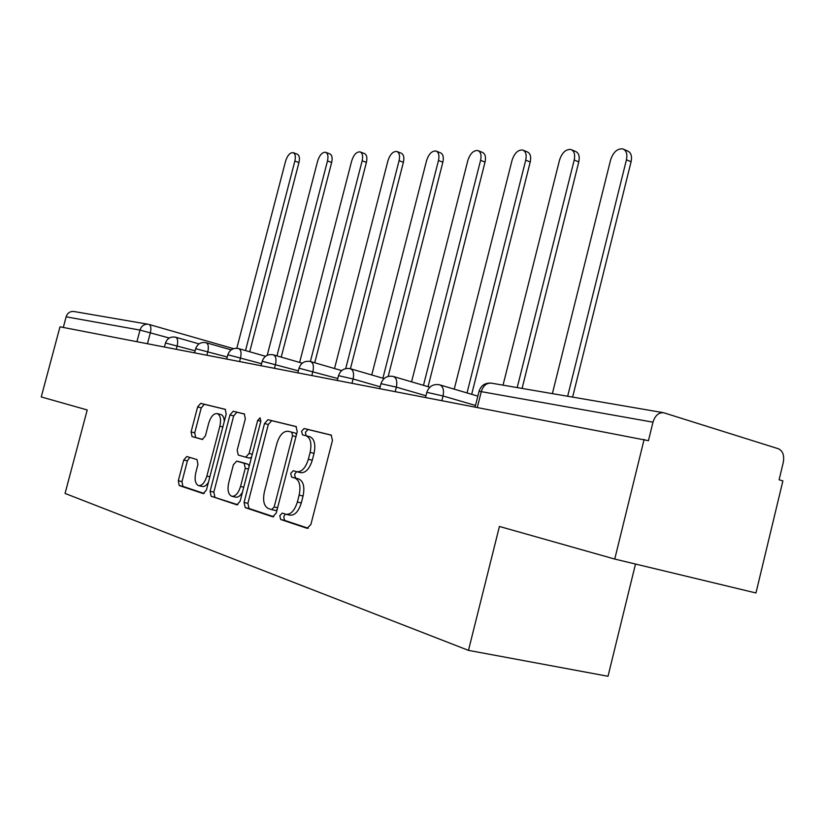 <?xml version="1.0" encoding="UTF-8"?>
<svg xmlns="http://www.w3.org/2000/svg" width="825" height="825" viewBox="0 0 825 825"><rect width="100%" height="100%" fill="white"/><g stroke="black" fill="none" stroke-linecap="round" stroke-linejoin="round"><path stroke-width="1.24" d="M279.809 515.728L280.686 519.482L307.127 528.33L310.881 524.494L332.475 440.333L331.103 435.053L304.126 428.495L301.579 431.238L302.476 434.837L305.982 435.713C310.54 437.858 311.922 443.407 310.138 452.368L308.364 459.257C305.601 467.981 301.713 472.137 296.691 471.714L293.236 470.724L290.709 473.416L291.607 477.097L294.989 478.088C299.558 480.356 300.939 486.038 299.145 495.124L297.361 502.033C294.659 510.623 290.843 514.707 285.924 514.264L282.284 513.078L279.809 515.728M285.357 514.088L283.718 516.605L284.594 520.358L308.272 528.268M331.506 435.229L307.993 429.505L305.446 432.248L306.106 435.744M296.577 471.683L294.597 474.365L295.494 478.036L298.877 479.026L294.989 478.088M186.801 456.514L183.738 460.02L178.303 480.769L179.211 485.543L203.29 493.597L206.415 490.04L226.215 414.026L225.215 409.303L200.702 403.343L197.618 406.942L191.08 431.918L192.019 436.58L202.269 439.447L205.404 435.858L208.684 423.277C210.798 416.584 213.634 413.346 217.212 413.573C220.409 415.14 221.296 419.347 219.873 426.205L206.869 476.097C204.796 482.697 202.022 485.863 198.536 485.616C195.257 483.955 194.349 479.624 195.814 472.612L197.959 464.372L197 459.587L186.801 456.514M477.355 407.251L481.357 391.359C483.223 385.605 486.523 382.872 491.277 383.14L663.568 412.717L778.387 448.759C782.832 450.893 784.472 455.431 783.286 462.371L779.099 479.779L782.884 480.913L755.958 592.969L614.749 559.061L499.424 526.463L468.466 650.368L65.062 493.443L87.223 409.942L41.25 396.949L59.988 326.813L648.45 440.684L652.988 422.173L479.067 391.256M614.749 559.061L644.129 439.395M244.076 502.456L245.2 507.612L272.755 516.832L276.241 513.067L297.248 431.609L296 426.515L267.96 419.698L264.526 423.514L244.076 502.456L247.902 503.332L249.026 508.478L273.756 516.739M236.765 504.797L211.107 496.217L210.097 491.257L229.958 414.954L233.217 411.242L244.252 413.933L245.345 418.76L237.198 450.13L238.281 455.06L245.747 457.194L249.098 453.472L257.668 420.42L260.071 417.78L260.855 421.214L240.137 501.157L237.002 504.848M635.498 564.042L608.015 676.283L468.466 650.368M63.298 327.453L66.134 316.821C67.485 312.984 70.043 311.211 73.776 311.479L148.108 324.246C144.148 323.957 141.436 325.906 139.982 330.082L66.134 316.821M663.568 412.717C658.567 412.469 655.04 415.625 652.988 422.173M286.265 514.346L289.843 515.151C294.772 515.594 298.588 511.521 301.29 502.941L297.361 502.033M298.877 479.026C303.466 481.305 304.858 486.977 303.064 496.052L301.29 502.941M296.959 471.776L300.589 472.663C305.611 473.096 309.499 468.951 312.262 460.237L308.364 459.257M309.86 436.724L305.982 435.713L309.86 436.724C314.418 438.859 315.81 444.407 314.036 453.358L312.262 460.237M296.381 426.68L271.755 420.688L268.311 424.493L247.902 503.332M271.683 509.603L274.168 506.983L292.555 435.713L291.689 432.145L288.173 431.269C283.295 430.98 279.531 435.084 276.849 443.592L264.412 491.721C262.618 500.517 263.897 506.096 268.238 508.478L271.683 509.603M271.858 509.644L275.622 510.5L277.066 509.86M296.505 434.476L295.536 433.146L291.689 432.145L295.536 433.146M237.775 504.714L211.107 496.217M244.623 414.088L236.93 412.222L233.671 415.913L213.84 492.113L214.861 497.062M245.819 457.205L249.532 458.123L251.532 457.174M228.721 482.759C227.236 490.019 228.247 494.526 231.753 496.268C235.476 496.567 238.404 493.298 240.539 486.482L245.262 468.28L244.148 463.268L236.693 461.093L233.392 464.764L228.721 482.759M231.98 496.32L235.548 497.135C237.971 497.599 240.271 495.959 242.447 492.226M249.222 466.084L247.933 464.186L244.148 463.268M240.374 461.99L247.933 464.186M198.732 485.657L202.259 486.472C204.373 486.884 206.436 485.482 208.436 482.264M224.276 421.462C224.101 417.553 222.977 415.243 220.904 414.532L217.212 413.573M225.534 409.448L204.342 404.291L201.248 407.89L194.731 432.826L195.669 437.487L202.754 439.467M189.781 457.411L187.399 460.886L181.974 481.614L182.892 486.389L204.167 493.494M567.652 396.248L626.443 159.792C627.577 154.017 626.361 150.387 622.772 148.902C617.327 148.448 613.274 152.099 610.624 159.854L552.368 393.628M623.834 149.356L627.402 150.892C630.991 152.388 632.218 156.007 631.084 161.762L572.612 397.103M517.203 387.595L574.21 159.988C575.324 154.399 574.221 150.892 570.879 149.48C565.847 149.098 562.062 152.615 559.536 160.04L503.033 385.162M571.766 149.861L575.438 151.398C578.789 152.811 579.903 156.307 578.789 161.896L522.081 388.431M467.022 392.927L525.721 160.174C526.824 154.749 525.814 151.367 522.689 150.026C518.018 149.696 514.491 153.099 512.077 160.225L454.235 389.142M523.442 150.336L527.185 151.872C530.31 153.213 531.331 156.595 530.227 162.009L471.683 394.309M423.483 385.337L480.583 160.349C481.676 155.079 480.748 151.81 477.819 150.532C473.488 150.253 470.168 153.543 467.868 160.39L411.572 381.831M478.469 150.8L482.254 152.316C485.183 153.594 486.111 156.853 485.028 162.112L428.072 386.688M382.893 378.221L438.477 160.504C439.539 155.389 438.704 152.223 435.951 151.016C431.908 150.779 428.794 153.955 426.587 160.545L371.755 374.963M436.507 151.233L440.302 152.738C443.066 153.945 443.912 157.111 442.85 162.216L388.204 376.396M345.706 368.6L399.083 160.658C400.135 155.678 399.362 152.615 396.784 151.46C393.009 151.264 390.06 154.337 387.956 160.7L334.527 368.507M397.258 151.645L401.063 153.12C403.662 154.275 404.436 157.338 403.384 162.308L350.429 368.734C353.317 370.054 354.203 373.478 353.1 378.984L338.508 375.643M310.386 361.505L362.165 160.792C363.196 155.946 362.495 152.976 360.061 151.882C356.524 151.707 353.739 154.698 351.718 160.834L299.63 362.423M360.473 152.037L364.279 153.491C366.723 154.595 367.424 157.565 366.403 162.401L314.738 362.763M276.952 355.874L327.494 160.927C328.505 156.214 327.865 153.326 325.566 152.274C322.245 152.14 319.615 155.038 317.666 160.968L267.218 355.286M325.927 152.408L329.711 153.832C332.021 154.894 332.671 157.771 331.65 162.484L281.232 357.112M245.51 350.553L294.865 161.05C295.866 156.451 295.278 153.656 293.102 152.646C289.977 152.532 287.482 155.347 285.605 161.092L236.806 348.263M293.411 152.759L297.175 154.162C299.362 155.172 299.949 157.967 298.949 162.566L249.717 351.759M284.594 520.358L280.686 519.482M295.494 478.036L291.607 477.097M169.269 338.023L139.982 330.082L136.929 341.643M147.479 343.674L150.377 332.661C151.367 328.144 150.892 325.401 148.974 324.431L233.547 348.676M195.123 350.8L165.495 342.994M176.272 349.222L177.179 345.747C178.19 341.076 177.664 338.229 175.612 337.219C170.651 336.342 167.289 338.26 165.505 342.952L164.453 346.943M227.267 357.029L195.68 348.697M206.91 355.132L207.848 351.543C208.88 346.727 208.292 343.778 206.106 342.715C201.001 341.818 197.526 343.788 195.69 348.645L194.618 352.76M261.587 363.691L227.855 354.76M239.59 361.422L240.549 357.72C241.601 352.749 240.952 349.697 238.611 348.573C233.341 347.645 229.763 349.687 227.865 354.709L226.762 358.957M298.341 370.838L262.226 361.247M274.498 368.156L275.498 364.32C276.561 359.184 275.839 356.018 273.333 354.832C267.898 353.873 264.196 355.988 262.237 361.185L261.102 365.568M337.776 378.52L299.021 368.187M311.891 375.365L312.923 371.394C314.005 366.073 313.201 362.783 310.52 361.536C304.889 360.546 301.063 362.732 299.042 368.115L297.866 372.663M380.191 386.801L353.1 378.984L352.038 383.099M425.968 395.752L396.34 387.152L380.995 383.666M395.257 391.432L396.34 387.152C397.475 381.439 396.485 377.881 393.37 376.478C387.307 375.396 383.192 377.757 381.016 383.563L379.778 388.441M475.489 405.457L443.025 395.979L426.834 392.329M441.901 400.424L443.025 395.979C444.18 390.039 443.066 386.327 439.704 384.832C433.403 383.707 429.113 386.162 426.865 392.205L425.576 397.268M439.385 384.759L477.84 396.134M393.082 376.417L429.835 387.203M350.171 368.672L350.429 368.734C344.592 367.692 340.622 369.971 338.528 375.561L337.322 380.263M310.282 361.484L341.684 370.59M273.127 354.791L302.259 363.186M238.425 348.532L265.516 356.297M205.93 342.674L231.186 349.882M175.457 337.177L199.042 343.881M303.064 496.052L299.145 495.124M314.036 453.358L310.138 452.368M307.993 429.505L304.126 428.495M268.311 424.493L264.526 423.514M271.755 420.688L267.96 419.698M249.026 508.478L245.2 507.612M277.613 507.767L274.168 506.983M295.958 436.59L292.555 435.713M213.84 492.113L210.097 491.257M233.671 415.913L229.958 414.954M236.93 412.222L233.217 411.242M252.295 454.255L249.098 453.472M260.844 421.255L257.668 420.42M243.746 487.235L240.539 486.482M248.459 469.054L245.262 468.28M240.477 462.021L236.713 461.103M209.859 476.798L206.869 476.097M222.843 426.958L219.873 426.205M195.669 437.487L192.019 436.58M194.731 432.826L191.08 431.918M201.248 407.89L197.618 406.942M204.342 404.291L200.702 403.343M182.892 486.389L179.211 485.543M181.974 481.614L178.303 480.769M187.399 460.886L183.738 460.02M631.084 161.762L626.443 159.792M578.789 161.896L574.21 159.988M530.227 162.009L525.721 160.174M485.028 162.112L480.583 160.349M442.85 162.216L438.477 160.504M403.384 162.308L399.083 160.658M366.403 162.401L362.165 160.792M331.65 162.484L327.494 160.927M298.949 162.566L294.865 161.05M384.089 378.572L350.429 368.734M475.148 406.828L479.108 391.091C481.15 385.306 485.203 382.656 491.277 383.14M300.589 472.663L296.691 471.714M275.622 510.5L271.734 509.623M249.532 458.123L245.747 457.194M240.457 462.01L236.693 461.093"/></g></svg>
